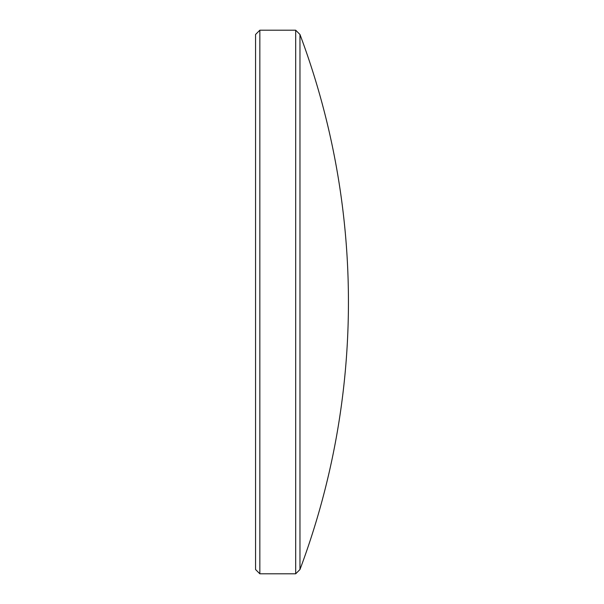 <?xml version="1.0" encoding="UTF-8"?>
<svg xmlns="http://www.w3.org/2000/svg" width="604" height="604" viewBox="0 0 604 604"><rect width="100%" height="100%" fill="white"/><g stroke="black" fill="none" stroke-linecap="round" stroke-linejoin="round"><path stroke-width="0.91" d="M299.969 34.481A762.497 762.497 0 0 1 299.969 569.519L299.969 34.481L295.688 30.2L259.841 30.2L259.841 573.8L255.56 569.519L255.56 34.481L259.841 30.2M299.969 569.519L295.688 573.8L295.688 30.2M295.688 573.8L259.841 573.8"/></g></svg>
